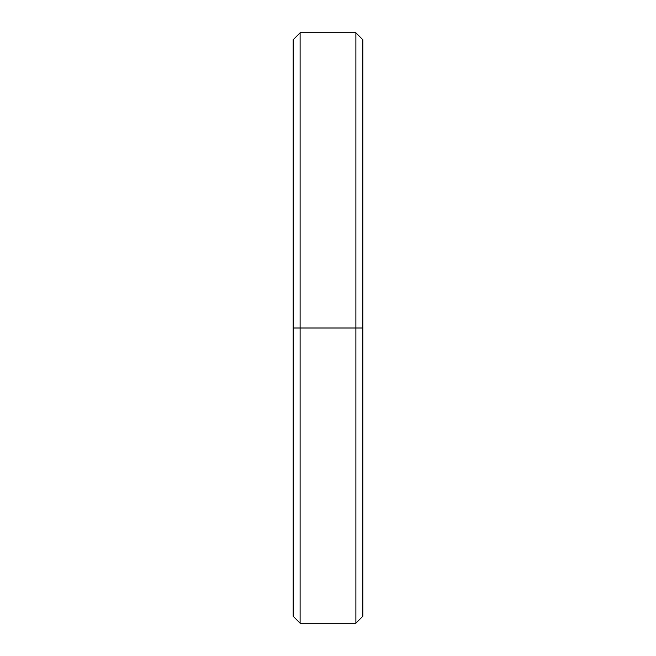 <?xml version="1.0" encoding="UTF-8"?>
<svg xmlns="http://www.w3.org/2000/svg" width="656" height="656" viewBox="0 0 656 656"><rect width="100%" height="100%" fill="white"/><g stroke="black" fill="none" stroke-linecap="round" stroke-linejoin="round"><path stroke-width="0.98" d="M355.896 328L355.896 623.2L355.896 328L293.134 328L293.134 616.23L293.134 328L300.104 328L300.104 623.2L300.104 328L355.896 328L355.896 32.8L355.896 328L362.866 328L355.896 328M362.866 616.23L362.866 328L362.866 616.23L355.896 623.2L300.104 623.2L293.134 616.23M293.134 39.77L293.134 328L293.134 39.77L300.104 32.8L300.104 328L300.104 32.8L355.896 32.8L362.866 39.77L362.866 328L362.866 39.77"/></g></svg>
